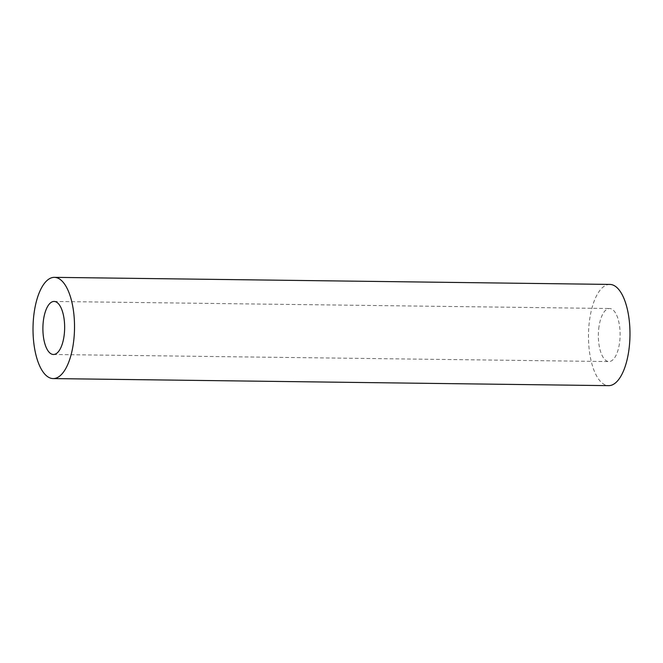 <?xml version="1.0" encoding="UTF-8"?>
<svg xmlns="http://www.w3.org/2000/svg" width="663" height="663" viewBox="0 0 663 663"><rect width="100%" height="100%" fill="white"/><g stroke="black" fill="none" stroke-linecap="round" stroke-linejoin="round"><path stroke-width="0.5" stroke-dasharray="3.31 2.49" d="M599.029 326.428A26.528 10.873 -89.3 0 0 608.891 361.559A26.528 10.873 -89.3 0 0 619.433 343.641A26.528 10.873 -89.3 0 0 609.57 308.51A26.528 10.873 -89.3 0 0 599.029 326.428M609.877 284.419A50.62 20.752 -89.3 0 0 589.772 318.613A50.62 20.752 -89.3 0 0 608.584 385.651M53.43 354.49L608.891 361.559M54.109 301.441L609.57 308.51"/><path stroke-width="0.99" d="M43.567 319.359A26.528 10.873 -89.3 0 0 53.43 354.49A26.528 10.873 -89.3 0 0 63.971 336.572A26.528 10.873 -89.3 0 0 54.109 301.441A26.528 10.873 -89.3 0 0 43.567 319.359M73.228 344.387A50.62 20.752 -89.3 0 0 54.416 277.349A50.62 20.752 -89.3 0 0 34.31 311.544A50.62 20.752 -89.3 0 0 53.123 378.581A50.62 20.752 -89.3 0 0 73.228 344.387M53.123 378.581L608.584 385.651A50.62 20.752 -89.3 0 0 628.69 351.456A50.62 20.752 -89.3 0 0 609.877 284.419L54.416 277.349"/></g></svg>

